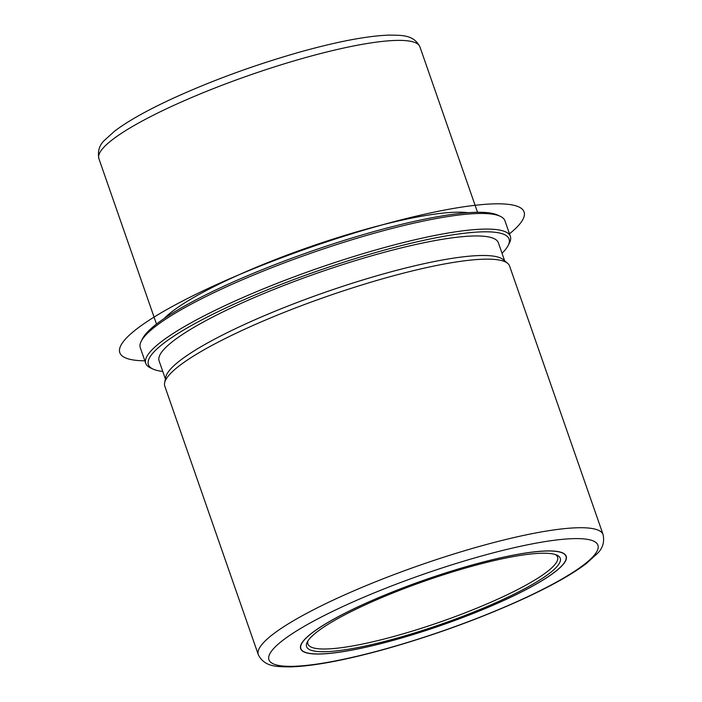 <?xml version="1.0" encoding="UTF-8"?>
<svg xmlns="http://www.w3.org/2000/svg" width="702" height="702" viewBox="0 0 702 702"><rect width="100%" height="100%" fill="white"/><g stroke="black" fill="none" stroke-linecap="round" stroke-linejoin="round"><path stroke-width="1.05" d="M507.572 598.718A140.593 24.175 -19.2 0 1 374.403 645.252A140.593 24.175 -19.2 0 1 300.658 648.709A140.593 24.175 -19.2 0 1 359.284 606.23A140.593 24.175 -19.2 0 1 492.462 559.705A140.593 24.175 -19.2 0 1 566.207 556.238A140.593 24.175 -19.2 0 1 507.572 598.718M164.154 318.55A169.972 29.221 -19.2 0 1 229.589 279.054A169.972 29.221 -19.2 0 1 468.111 212.706M162.767 371.437A190.953 32.827 -19.2 0 1 153.062 369.085L150.447 367.874A193.05 33.187 -19.2 0 1 145.744 363.373L140.303 347.762A193.05 33.187 -19.2 0 1 141.199 341.312L142.488 338.741A190.953 32.827 -19.2 0 1 221.235 287.416A190.953 32.827 -19.2 0 1 497.621 215.075L500.236 216.286A193.05 33.187 -19.2 0 1 504.931 220.779L510.372 236.398A193.05 33.187 -19.2 0 1 509.476 242.848L508.187 245.419A190.953 32.827 -19.2 0 1 502.035 253.29M141.199 341.312A193.05 33.187 -19.2 0 1 220.814 289.426A193.05 33.187 -19.2 0 1 500.236 216.286M145.744 363.373A193.05 33.187 -19.2 0 1 226.246 305.045A193.05 33.187 -19.2 0 1 409.117 241.155A193.05 33.187 -19.2 0 1 510.372 236.398M153.062 369.085A190.953 32.827 -19.2 0 1 228.036 306.941A190.953 32.827 -19.2 0 1 422.788 240.54A190.953 32.827 -19.2 0 1 508.187 245.419M165.391 378.957L159.108 360.916A179.624 30.879 -19.2 0 1 234.012 306.634A179.624 30.879 -19.2 0 1 404.159 247.192A179.624 30.879 -19.2 0 1 498.367 242.769L504.659 260.819M164.619 382.844L165.742 377.193A179.624 30.879 -19.2 0 1 240.812 326.158A179.624 30.879 -19.2 0 1 503.281 259.652L507.678 263.373A182.564 31.388 160.8 0 0 240.909 330.975A182.564 31.388 160.8 0 0 164.619 382.844A182.564 31.388 160.8 0 0 164.777 386.135L258.31 654.703A182.564 31.388 -19.2 0 1 334.433 599.543A182.564 31.388 -19.2 0 1 507.362 539.127A182.564 31.388 -19.2 0 1 603.115 534.626L509.591 266.058A182.564 31.388 160.8 0 0 507.678 263.373M555.554 554.615A132.195 22.727 -19.2 0 1 557.599 557.046A132.195 22.727 -19.2 0 1 502.465 596.99A132.195 22.727 -19.2 0 1 377.246 640.742A132.195 22.727 -19.2 0 1 307.906 643.997A132.195 22.727 -19.2 0 1 307.994 640.829M359.398 606.221A140.382 24.14 -19.2 0 1 492.374 559.766A140.382 24.14 -19.2 0 1 566.005 556.309A140.382 24.14 -19.2 0 1 507.467 598.727A140.382 24.14 -19.2 0 1 374.491 645.182A140.382 24.14 -19.2 0 1 300.86 648.639A140.382 24.14 -19.2 0 1 359.398 606.221M504.255 598.885A134.301 23.087 -19.2 0 1 367.286 645.586A134.301 23.087 -19.2 0 1 307.222 642.154A134.301 23.087 -19.2 0 1 362.609 606.063A134.301 23.087 -19.2 0 1 556.984 555.177A134.301 23.087 -19.2 0 1 504.255 598.885M144.849 360.81A214.04 36.802 -19.2 0 1 142.287 324.868A214.04 36.802 -19.2 0 1 406.923 218.392A214.04 36.802 -19.2 0 1 509.485 233.836M169.761 107.257A169.972 29.221 -19.2 0 1 330.765 51.009A169.972 29.221 -19.2 0 1 419.91 46.823C413.531 34.187 400.684 35.416 389.391 35.1C367.567 35.846 337.864 41.462 300.28 51.939C254.15 65.058 210.933 80.888 170.647 99.43C145.981 110.916 127.264 121.525 114.487 131.256L104.616 140.189C99.386 145.042 97.473 151.184 98.885 158.617A169.972 29.221 -19.2 0 1 169.761 107.257M341.584 607.125A174.166 29.94 -19.2 0 1 570.226 538.767A174.166 29.94 -19.2 0 1 525.28 597.823A174.166 29.94 -19.2 0 1 296.63 666.18A174.166 29.94 -19.2 0 1 341.584 607.125M477.536 212.294L419.91 46.823M156.502 324.087L98.885 158.617M258.31 654.703C264.812 667.655 278.124 666.602 290.575 666.9C314.022 666.101 345.989 660.056 386.469 648.771C436.161 634.643 482.704 617.593 526.105 597.621C552.421 585.354 572.446 574.034 586.17 563.653L597.332 553.536C602.658 548.455 604.589 542.155 603.115 534.626M566.005 556.309L565.575 555.063M300.86 648.639L300.421 647.393"/></g></svg>
